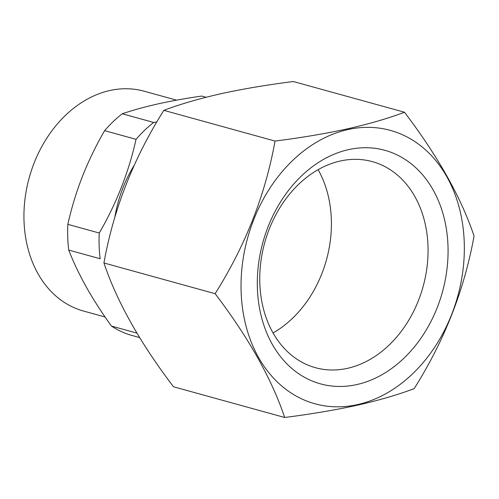 <?xml version="1.0" encoding="UTF-8"?>
<svg xmlns="http://www.w3.org/2000/svg" width="499" height="499" viewBox="0 0 499 499"><rect width="100%" height="100%" fill="white"/><g stroke="black" fill="none" stroke-linecap="round" stroke-linejoin="round"><path stroke-width="0.75" d="M176.565 100.162L144.061 91.186A114.022 87.656 105.4 0 0 109.842 90.525A114.022 87.656 105.4 0 0 24.95 199.375A114.022 87.656 105.4 0 0 83.352 310.996L105.077 316.996M134.075 165.5A112.593 86.558 105.4 0 0 114.839 217.233M206.043 97.268L201.715 96.07C186.102 98.309 171.587 100.91 158.171 103.867C144.747 106.892 132.765 110.192 122.236 113.772L153.655 122.448L156.829 121.981M153.655 122.448A124.706 95.87 105.4 0 0 136.034 139.333L104.615 130.651C96.07 145.44 88.672 160.703 82.422 176.446C76.285 192.258 71.426 208.226 67.839 224.344L99.257 233.027C116.479 203.355 128.736 172.124 136.034 139.333M99.257 233.027A124.706 95.87 105.4 0 0 100.156 258.744L68.737 250.068C73.316 261.931 79.166 274.25 86.283 287.012C93.544 299.843 101.927 312.861 111.439 326.065L136.901 333.095M356.791 384.567A121.145 93.132 105.4 0 0 447.99 245.87A121.145 93.132 105.4 0 0 348.589 149.619A121.145 93.132 105.4 0 0 257.39 288.316A121.145 93.132 105.4 0 0 356.791 384.567M347.522 368.324A106.892 82.173 105.4 0 0 427.113 266.273A106.892 82.173 105.4 0 0 372.36 161.632A106.892 82.173 105.4 0 0 340.281 161.009A106.892 82.173 105.4 0 0 260.696 263.06A106.892 82.173 105.4 0 0 315.443 367.701A106.892 82.173 105.4 0 0 347.522 368.324M273.028 332.958A106.892 82.173 105.4 0 0 318.125 169.679M347.884 129.578A141.81 109.019 105.4 0 0 241.129 291.934A141.81 109.019 105.4 0 0 357.49 404.608A141.81 109.019 105.4 0 0 464.245 242.252A141.81 109.019 105.4 0 0 347.884 129.578M347.61 128.817C325.186 133.695 300.997 137.774 275.03 141.061C265.418 194.66 245.452 245.533 215.125 293.686C248.564 337.692 271.749 378.959 284.686 417.476C310.646 414.189 334.841 410.109 357.259 405.232C378.991 400.292 397.946 394.765 414.145 388.646C444.372 340.748 464.338 289.875 474.05 236.027C461.232 197.716 438.047 156.449 404.489 112.238C388.297 118.357 369.335 123.883 347.61 128.817M284.686 417.476L173.484 386.762C140.051 342.757 116.866 301.49 103.929 262.973C113.541 209.38 133.507 158.507 163.834 110.354C179.796 104.303 198.752 98.777 220.72 93.768C242.838 88.941 267.027 84.861 293.293 81.524L404.489 112.238M163.834 110.354L275.03 141.061M103.929 262.973L215.125 293.686M67.839 224.344A124.706 95.87 105.4 0 0 68.737 250.068M122.236 113.772A124.706 95.87 105.4 0 0 104.615 130.651M111.439 326.065A124.706 95.87 105.4 0 0 129.958 334.898L139.62 337.567"/></g></svg>
